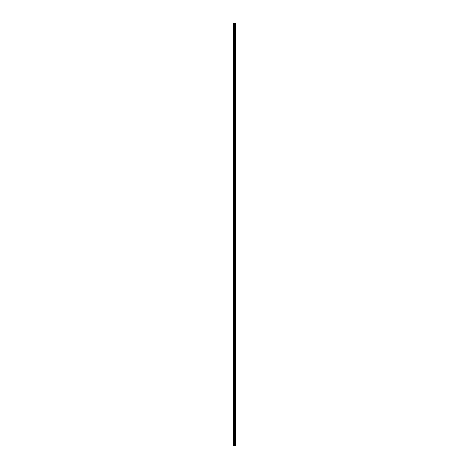 <?xml version="1.0" encoding="UTF-8"?>
<svg xmlns="http://www.w3.org/2000/svg" width="469" height="469" viewBox="0 0 469 469"><rect width="100%" height="100%" fill="white"/><g stroke="black" fill="none" stroke-linecap="round" stroke-linejoin="round"><path stroke-width="0.7" d="M233.404 445.55L234.682 445.55L234.682 23.45L233.404 23.45L233.404 445.55M234.682 445.55L235.596 445.55L235.596 23.45L234.682 23.45M235.467 445.55L235.467 23.45M235.063 445.55L235.063 23.45M234.817 445.55L234.817 23.45M233.562 445.55L233.562 23.45M235.233 445.55L235.233 23.45M235.198 445.55L235.198 23.45M235.08 445.55L235.08 23.45M234.793 445.55L234.793 23.45M234.647 445.55L234.647 23.45"/></g></svg>
